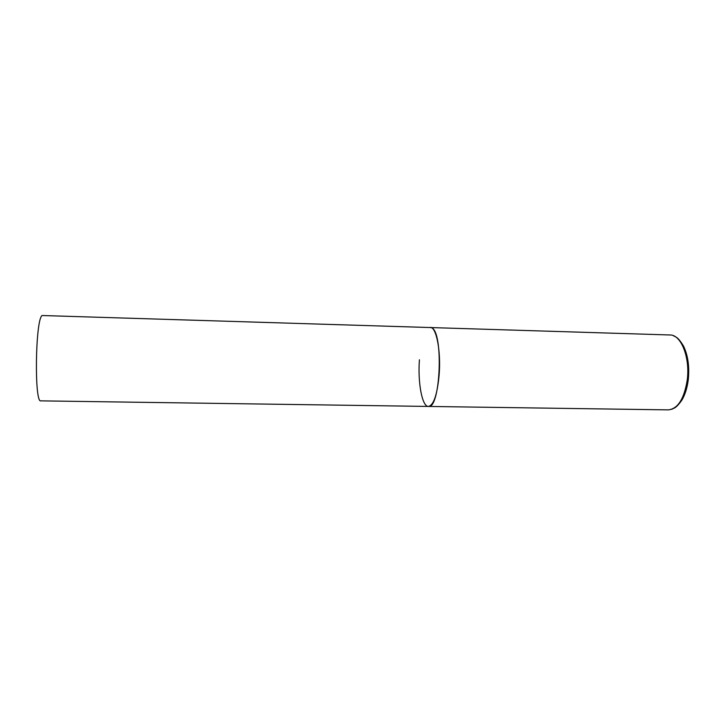 <?xml version="1.0" encoding="UTF-8"?>
<svg xmlns="http://www.w3.org/2000/svg" width="725" height="725" viewBox="0 0 725 725"><rect width="100%" height="100%" fill="white"/><g stroke="black" fill="none" stroke-linecap="round" stroke-linejoin="round"><path stroke-width="1.09" d="M428.43 406.435L40.89 400.862C34.211 403.834 35.326 319.725 42.077 315.52L670.027 334.977C681.011 334.533 690.245 357.461 687.255 379.9C684.201 398.832 677.884 408.827 668.305 409.879L428.43 406.435C440.456 409.371 443.727 332.295 431.674 327.827L430.242 327.383C436.26 326.73 441.072 350.827 439.169 374.598C437.266 394.645 433.686 405.257 428.43 406.435C422.095 406.779 417.682 382.546 419.422 359.781M671.676 409.317L674.35 408.066C676.343 407.097 678.881 404.396 681.971 399.983C685.125 394.563 687.218 387.839 688.261 379.818M673.371 335.702L676.026 337.098C678.011 338.104 680.53 341.14 683.593 346.206C687.989 355.54 689.557 366.678 688.288 379.619"/></g></svg>
